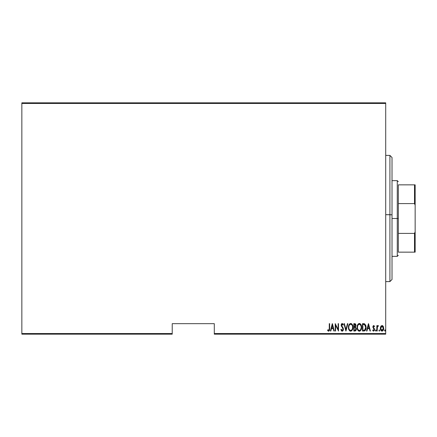 <?xml version="1.0" encoding="UTF-8"?>
<svg xmlns="http://www.w3.org/2000/svg" width="437" height="437" viewBox="0 0 437 437"><rect width="100%" height="100%" fill="white"/><g stroke="black" fill="none" stroke-linecap="round" stroke-linejoin="round"><path stroke-width="0.66" d="M214.294 334.174L385.707 334.174L385.707 333.546L214.294 333.546L214.294 323.659L172.227 323.659L172.227 333.546L21.85 333.546L21.85 103.454L385.707 103.454L385.707 333.546L385.707 102.826L21.85 102.826L385.707 102.826L385.707 103.454L21.85 103.454L21.85 102.826L21.85 333.546L172.227 333.546L172.227 323.659L214.294 323.659L214.294 333.546L385.707 333.546L385.707 334.174L214.294 334.174L214.294 333.546L214.294 334.174M21.85 334.174L172.227 334.174L172.227 333.546L172.227 334.174L21.85 334.174L21.85 333.546L21.85 334.174M380.774 326.439L380.348 328.793L381.211 330.804L382.025 331.115L382.839 330.804L383.637 329.236L383.478 326.887L382.419 325.614L380.998 326.1L380.327 328.345C380.245 329.76 380.813 330.683 382.025 331.115C383.238 330.683 383.801 329.76 383.724 328.345L383.271 326.434L382.025 325.549L380.774 326.439M377.213 331.022L376.836 331.022L377.213 331.022L377.366 327.013L378.437 325.734L377.759 325.641L377.213 326.434L377.213 325.641L376.836 325.641L376.836 331.022L376.836 325.641L376.836 331.022L377.213 331.022L377.289 327.368L378.437 325.734L378.065 325.549L377.213 326.434L377.213 325.641L376.836 325.641L377.213 325.641M373.64 325.554L373.04 326.078L372.876 327.171L374.159 329.875L373.744 330.432L372.941 329.891L372.679 330.388L373.613 331.115L374.367 330.536L374.487 328.93L373.253 327.056L373.586 326.231L374.301 326.772L374.569 326.313L373.788 325.554L374.569 326.313L373.711 325.549L372.87 326.958L374.192 329.591L373.602 330.454L372.941 329.891L372.679 330.388L373.613 331.115L374.569 329.564L373.247 326.931L373.701 326.21L374.301 326.772L374.569 326.313L374.301 326.772M363.846 331.022L364.971 330.711L365.654 329.755L365.938 325.98L364.758 323.926L362.492 323.659L362.492 331.022L363.846 331.022C365.507 330.569 366.255 329.372 366.075 327.433L364.758 323.926L362.492 323.659L362.492 331.022L362.492 323.659L363.371 323.659M355.062 331.017L353.806 331.022L355.625 330.814L356.346 328.662L355.489 327.051L355.969 325.696L355.702 324.238L354.953 323.686L353.806 323.659L353.806 331.022L353.806 323.659L353.806 331.022L354.975 331.022L356.357 328.93L355.489 327.051L355.975 325.483L354.631 323.659L353.806 323.659L354.631 323.659M347.448 323.659L347.863 323.659L345.973 331.022L347.863 323.659L347.448 323.659L345.924 329.602L344.405 323.659L343.99 323.659L345.88 331.022L343.99 323.659L345.88 331.022L347.863 323.659L347.448 323.659L345.924 329.602L344.405 323.659L343.99 323.659L344.405 323.659M335.594 331.022L335.594 325.232L338.517 331.022L338.517 323.659L338.14 323.659L338.14 329.465L335.217 323.659L335.217 331.022L335.594 331.022L335.217 331.022L335.594 331.022L335.594 325.232L338.517 331.022L338.517 323.659L338.14 323.659L338.14 329.465L335.217 323.659L335.217 331.022L335.294 323.659M329.269 328.558L328.995 330.263L328.504 330.427L327.799 329.793L327.57 330.361L328.722 331.202L329.558 330.159L329.645 323.659L329.269 323.659L329.269 328.558L328.657 330.454L327.799 329.793L327.57 330.361L328.624 331.208L329.645 328.629L329.645 323.659L329.269 323.659L329.263 329.099M330.814 331.022L330.399 331.022L332.289 323.659L330.399 331.022L330.814 331.022L331.415 328.662L333.256 328.662L333.857 331.022L334.272 331.022L332.382 323.659L330.399 331.022L330.814 331.022L331.415 328.662L333.256 328.662L333.857 331.022L334.272 331.022L332.382 323.659L334.272 331.022L333.857 331.022M342.122 331.208L342.985 330.738L343.427 329.219L343.132 327.941L341.554 325.412L342.002 324.249L342.979 325.172L343.329 324.718L342.204 323.473L341.373 324.117L341.177 325.478L342.892 328.487L342.99 329.678L342.198 330.454L341.248 329.23L340.876 329.602L341.472 330.842L342.193 331.208L343.427 329.219L341.537 325.161L342.155 324.227L342.979 325.172L343.329 324.718L342.204 323.473L341.16 325.188L343.045 329.208L342.198 330.454L341.248 329.23L340.876 329.602L342.269 331.208M348.426 327.373L348.682 329.181L349.6 330.754L350.698 331.208L351.801 330.738L352.703 329.154L352.959 327.34L352.484 324.937L351.78 323.926L350.665 323.473L349.567 323.959L348.682 325.554L348.426 327.373C348.305 329.301 349.065 330.58 350.698 331.208C352.331 330.558 353.085 329.269 352.959 327.34C353.091 325.39 352.326 324.101 350.665 323.473C349.043 324.145 348.3 325.445 348.426 327.373L348.453 326.761M357.111 327.373L357.892 330.285L359.383 331.208L360.918 330.192L361.639 327.34L360.858 324.396L359.345 323.473L358.487 323.762L357.684 324.74L357.111 327.368C356.991 329.301 357.745 330.58 359.383 331.208C361.011 330.558 361.765 329.269 361.639 327.34C361.77 325.39 361.006 324.101 359.345 323.473C357.728 324.145 356.98 325.445 357.111 327.373M366.96 331.022L366.545 331.022L368.435 323.659L366.545 331.022L366.96 331.022L367.561 328.662L369.402 328.662L370.002 331.022L370.418 331.022L368.528 323.659L366.545 331.022L366.96 331.022L367.561 328.662L369.402 328.662L370.002 331.022L370.418 331.022L368.528 323.659L370.418 331.022L370.002 331.022M375.416 330.503L375.973 331.044L375.978 329.962L375.421 330.405L375.798 329.891L375.416 330.503L375.798 329.891L376.175 330.503L375.798 329.891L376.175 330.503L375.798 331.115L376.175 330.503L375.798 331.115L375.416 330.503M379.289 331.115L378.912 330.503L379.469 331.044L379.354 329.897L378.917 330.405L379.289 329.891L378.912 330.503L379.289 329.891L379.666 330.503L379.289 329.891L379.666 330.503L379.24 331.109M384.948 331.115L384.571 330.503L384.948 331.115L384.571 330.503L384.948 331.115L385.33 330.503L385.046 329.908L384.653 330.121L384.571 330.503L384.948 329.891L384.571 330.503L384.948 329.891L385.33 330.503L384.948 329.891L385.33 330.503L384.948 331.115L385.33 330.503L384.948 331.115L384.571 330.503L384.948 329.891M329.269 323.659L329.645 323.659L329.645 329.012M329.558 330.17L329.427 330.591M328.449 331.186L327.969 330.885M327.668 330.509L327.799 329.793L328.788 330.432M327.799 329.793L328.214 330.225M329.23 329.64L329.127 330.05M332.339 325.079L333.06 327.908L331.612 327.908L332.339 325.079L333.06 327.908L331.612 327.908L332.339 325.079M338.14 323.659L338.517 323.659L338.435 331.022M342.051 331.197L341.477 330.847M340.876 329.602L341.248 329.23L341.39 329.613L341.248 329.23M342.002 330.416L342.395 330.421M342.45 330.399L342.854 330.011M342.668 330.252L342.93 329.848M343.034 329.443L343.04 329.023M343.045 329.208L342.816 328.324M342.368 327.63L342.111 327.313M341.434 326.379L341.221 325.762M341.221 325.773L341.177 325.478M341.166 325.385L341.373 324.117L342.056 323.489M341.221 324.587L341.931 323.527M342.93 323.937L343.329 324.718L342.979 325.172L342.816 324.822M342.318 324.254L341.674 324.56M341.565 324.855L341.942 326.27M343.362 329.859L343.28 330.159M343.422 329.378L343.422 329.056M342.335 327.586L342.542 327.876M348.453 326.75L348.535 326.149M348.89 324.981L348.682 325.554M349.005 324.735L349.365 324.188M351.261 323.588L352.036 324.205M352.932 326.729L352.178 324.396L352.746 325.647M352.949 327.652L352.85 328.553M352.604 329.443L352.703 329.159M352.484 329.738L351.801 330.743M350.004 331.044L349.605 330.76M349.584 330.738L348.688 329.187M348.906 329.749L348.535 328.597M348.513 328.455L348.453 327.99M349.179 324.434L348.89 324.975M352.785 328.859L352.85 328.558M350.195 324.33L350.682 324.227C352.036 324.729 352.67 325.767 352.577 327.335L352.337 328.903M349.633 324.762L349.939 324.483M352.49 328.334L352.577 327.335C352.681 328.919 352.047 329.962 350.682 330.454L351.173 330.356L350.682 330.454C349.343 329.962 348.715 328.93 348.802 327.373L348.824 327.865L348.802 327.373C348.71 325.794 349.338 324.746 350.682 324.227L350.108 324.38M352.49 326.346L352.572 327.089M351.414 324.473L351.954 325.013M351.774 329.913L351.452 330.203M348.895 328.356L348.824 327.865M349.201 325.423L349.081 325.696L349.201 325.423M348.895 326.368L349.081 325.696M348.824 326.871L348.895 326.373M354.953 323.686L355.259 323.784L354.953 323.686M355.51 323.975L355.964 325.166M356.341 329.274L356.286 329.624M356.193 329.962L355.904 330.53M356.057 330.279L355.15 331.011M354.871 330.263L354.183 330.268L354.183 327.531L355.412 327.706L354.434 327.531L355.232 327.619L355.975 328.93L355.002 330.257L354.183 330.268L354.183 327.531L355.134 327.586M355.975 328.93L355.494 330.099L355.898 329.476M355.401 324.729L355.598 325.499L355.183 324.527M355.581 325.778L354.183 326.772L354.183 324.418L354.702 324.418L355.598 325.499L355.248 326.532L354.44 326.772L355.314 326.461M354.44 326.772L354.183 324.418L354.702 324.418M357.138 326.745L357.215 326.155M357.575 324.975L357.865 324.434M357.69 324.735L357.859 324.44M359.941 323.588L360.219 323.735M361.536 326.111L360.858 324.396L361.618 326.729M361.612 327.969L361.536 328.553M361.17 329.727L360.924 330.186M360.263 330.924L359.684 331.18M359.072 331.18L358.788 331.088M358.684 331.044L358.285 330.754M358.269 330.743L357.898 330.29M357.887 330.279L357.597 329.766M357.22 328.591L357.368 329.187M357.193 328.455L357.138 327.99M358.881 324.33L359.367 324.227C360.722 324.729 361.355 325.767 361.262 327.335L361.022 328.903M359.121 330.432L358.493 330.115M357.493 327.619L357.488 327.373C357.39 325.794 358.018 324.746 359.367 324.227L358.793 324.38M358.176 324.931L358.619 324.483M360.962 325.625L359.493 324.232L360.743 325.177L361.257 327.089M360.645 329.673L361.262 327.335C361.361 328.919 360.727 329.962 359.367 330.454L359.853 330.356L359.367 330.454C358.023 329.962 357.395 328.93 357.488 327.373L357.51 326.871L357.488 327.373M360.454 329.913L360.137 330.203M357.575 328.356L357.51 327.865M357.581 326.368L357.766 325.696M363.726 323.67L364.081 323.708M364.431 323.784L364.758 323.926M365.616 324.97L365.824 325.51M366.02 326.461L365.938 325.98M366.02 326.488L366.059 326.942M366.069 327.761L366.015 328.4M365.654 329.755L365.376 330.274M364.715 330.858L364.436 330.956M364.207 324.511L364.704 324.724L364.207 324.511M364.862 324.849L365.228 325.314L364.862 324.849M365.294 325.439L365.687 327.034M365.534 328.766L364.928 329.869M364.491 330.143L362.868 330.268L362.868 324.418L364.534 324.62L365.698 327.433L364.638 330.077L364.234 330.203M363.524 324.423L363.868 324.451M365.654 326.674L365.578 326.237M365.687 327.805L365.654 328.176M368.484 325.079L369.205 327.908L367.757 327.908L368.484 325.079L369.205 327.908L367.757 327.908L368.484 325.079M373.81 326.226L373.247 326.931L373.356 327.422L374.362 328.624M373.269 326.707L373.356 327.422L374.416 328.728M374.525 330.061L374.367 330.536L374.525 330.061M373.449 331.099L373.056 330.896M373.04 330.88L372.679 330.388L372.941 329.891L373.744 330.432M374.159 329.869L372.87 326.958M374.192 329.591L373.586 328.52L374.132 329.198M377.213 326.434L378.065 325.549L378.437 325.734L378.224 326.302L377.825 326.259M378.065 325.549L378.437 325.734L378.065 325.549M377.24 327.919L377.213 329.214L377.24 327.919M377.213 329.214L377.213 328.75M377.524 325.865L377.349 326.139M380.998 326.095L381.283 325.811M382.238 325.565L382.621 325.712M382.774 325.816L383.052 326.095M383.478 329.798L383.156 330.432M383.058 330.574L382.533 331.006M383.522 329.667L382.249 331.099M381.916 331.109L381.588 331.038M381.49 330.995L381.211 330.809M381.151 330.749L380.818 330.312M380.6 329.875L380.414 329.241M380.348 327.854L380.43 327.362L380.348 327.854M381.938 330.448L380.703 328.351L380.769 329.028L380.703 328.351L382.025 326.21L383.347 328.351L381.856 330.443M382.113 326.215L382.839 326.663L383.282 327.663L383.058 327.013M383.293 327.728L383.331 328.007M382.375 330.388L383.347 328.351L383.058 329.678L382.359 330.394M381.692 330.394L380.769 329.028M381.403 330.219L381.676 330.388M381.534 326.357L381.851 326.226M349.786 330.093L349.458 329.722M355.412 327.706L355.969 328.733M358.466 330.093L358.143 329.722M357.51 326.871L357.575 326.373M363.371 330.268L362.868 330.268L362.868 324.418L363.174 324.418M364.016 330.235L363.693 330.263M380.993 327.013L381.168 326.718M392.016 157.549L392.016 214.807L389.913 214.682L389.913 281.597L389.913 214.682L385.707 214.682L392.016 214.807L392.016 157.506L389.913 155.403L389.913 214.682L389.913 155.403L385.707 155.403M385.707 281.597L389.913 281.597L392.016 279.494L392.016 214.807L392.016 279.451M398.326 184.851L398.326 203.593L398.326 184.851L414.516 184.851L398.326 184.851M398.326 218.5L398.326 203.593L398.326 233.407L398.326 218.5L397.271 218.5L398.326 218.5M392.016 180.645L397.271 180.645L397.271 218.5L397.271 180.645L398.326 181.694M392.016 218.5L397.271 218.5L392.016 218.5M398.326 252.149L398.326 233.407L398.326 252.149L415.15 252.149L415.15 231.774L414.516 233.407L398.326 233.407L414.516 233.407L414.516 252.149L414.516 233.407L415.15 231.774L415.15 252.149L398.326 252.149M392.016 256.355L397.271 256.355L397.271 218.5L397.271 256.355L398.326 255.306M415.15 184.851L414.516 184.851L414.516 203.593L415.15 205.226L415.15 231.774L415.15 184.851L415.15 205.226L414.516 203.593L414.516 184.851L415.15 184.851M398.326 203.593L414.516 203.593L398.326 203.593"/></g></svg>
